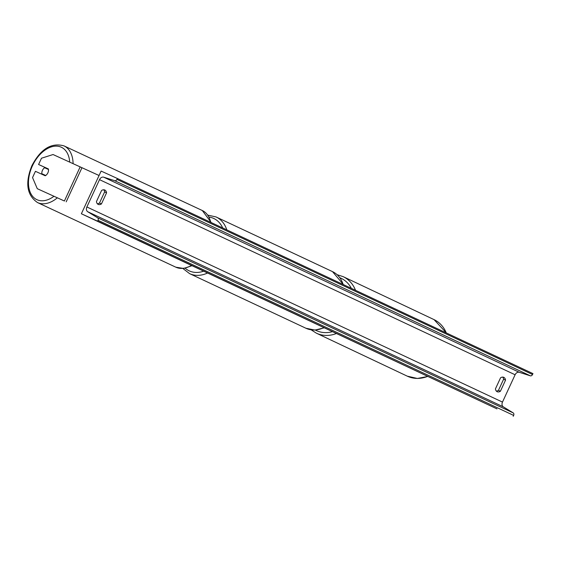 <?xml version="1.0" encoding="UTF-8"?>
<svg xmlns="http://www.w3.org/2000/svg" width="561" height="561" viewBox="0 0 561 561"><rect width="100%" height="100%" fill="white"/><g stroke="black" fill="none" stroke-linecap="round" stroke-linejoin="round"><path stroke-width="0.84" d="M80.174 166.855L64.396 201.006L37.278 188.685L32.538 177.585L35.434 171.322L45.217 175.768A4.705 2.987 -65 0 0 47.881 172.844A4.705 2.987 -65 0 0 48.372 168.931L38.59 164.492L41.486 158.223L53.057 154.534L99.059 175.502M37.278 188.685L64.396 201.006M48.386 168.973L38.59 164.492M48.491 169.499A4.705 2.987 115 0 1 47.881 172.844A4.705 2.987 115 0 1 45.729 175.481L41.844 173.714A4.705 2.987 115 0 1 42.447 170.376A4.705 2.987 115 0 1 44.607 167.739L48.491 169.499M47.608 169.099A4.705 2.987 115 0 1 48.085 168.833M44.908 175.628A4.705 2.987 115 0 1 44.81 175.102L45.693 175.502M41.844 173.714L44.81 175.102M101.106 171.07L81.38 213.762L97.621 221.181L98.035 220.284A2.118 1.606 -64.8 0 0 97.593 217.766L87.719 211.728A3.997 3.036 115.2 0 1 86.878 206.967L99.507 179.646A3.997 3.036 115.2 0 1 103.687 177.178L114.725 180.691A2.118 1.606 -64.8 0 0 116.94 179.38L117.354 178.482L101.106 171.07M97.621 221.181L496.983 408.885L81.38 213.762M103.729 189.779A5.876 3.829 -65.5 0 1 104.612 191.939L99.486 203.04A5.876 3.829 -65.5 0 1 97.334 203.741M496.31 391.059A5.876 3.829 114.5 0 0 498.463 390.358L503.589 379.257A5.876 3.829 114.5 0 0 502.705 377.104M505.538 380.148A5.876 3.829 114.5 0 0 503.799 377.343A5.876 3.829 114.5 0 0 503.778 377.329A5.876 3.829 114.5 0 0 500.552 377.805L495.426 388.906A5.876 3.829 114.5 0 0 497.186 391.718A5.876 3.829 114.5 0 0 500.412 391.248L505.538 380.148L503.589 379.257M106.562 192.83L101.436 203.931A5.876 3.829 -65.5 0 1 98.21 204.4A5.876 3.829 -65.5 0 1 96.45 201.588L101.576 190.488A5.876 3.829 -65.5 0 1 104.802 190.011A5.876 3.829 -65.5 0 1 104.823 190.025A5.876 3.829 -65.5 0 1 106.562 192.83L104.612 191.939M513.224 416.304L513.638 415.406A2.118 1.606 -64.8 0 0 513.189 412.889L503.322 406.851A3.997 3.036 115.2 0 1 502.481 402.09L515.103 374.769A3.997 3.036 115.2 0 1 519.283 372.301L530.327 375.814A2.118 1.606 -64.8 0 0 532.536 374.503L532.95 373.605L117.354 178.482M101.436 203.931L99.486 203.04M500.412 391.248L498.463 390.358M81.983 167.676L66.198 201.834M222.675 227.934A28.927 21.963 -64.8 0 0 213.601 218.397A28.927 21.963 -64.8 0 0 209.141 217.065M185.207 268.235A28.927 21.963 -64.8 0 0 189.338 270.914A28.927 21.963 -64.8 0 0 203.65 271.166M207.563 273.004A31.276 23.744 115.2 0 1 189.737 273.698A31.276 23.744 115.2 0 1 189.562 273.614L305.927 328.248A31.276 23.744 -64.8 0 0 306.103 328.332A31.276 23.744 -64.8 0 0 323.928 327.638M305.759 328.171A31.276 23.744 -64.8 0 0 305.927 328.248L314.973 330.078L324.3 327.813M215.971 216.911A31.276 23.744 115.2 0 1 216.146 216.995A31.276 23.744 115.2 0 1 226.777 229.863M343.143 284.497A31.276 23.744 -64.8 0 0 332.512 271.629A31.276 23.744 -64.8 0 0 332.343 271.545M69.704 162.094A28.927 18.359 -65 0 0 54.683 146.197A28.927 18.359 -65 0 0 32.405 165.86A28.927 18.359 -65 0 0 31.949 195.459A28.927 18.359 -65 0 0 53.94 196.294M57.341 197.837A31.276 19.852 115 0 1 37.524 202.563C26.816 195.235 24.943 182.928 31.914 165.642C40.672 148.96 51.374 142.375 64.003 145.888A31.276 19.852 115 0 1 73.091 163.637M210.712 222.317A31.276 19.852 -65 0 0 202.297 210.515L211.266 222.577M37.524 202.563L175.817 267.183A31.276 19.852 -65 0 0 191.427 265.43M502.481 402.09L86.878 206.967M515.103 374.769L99.507 179.646M513.638 415.406L98.035 220.284M532.536 374.503L116.94 179.38M530.327 375.814L114.725 180.691M519.283 372.301L103.687 177.178M503.322 406.851L87.719 211.728M513.189 412.889L97.593 217.766M427.664 376.34A31.276 26.921 115.3 0 1 407.293 376.165L316.383 333.178A31.276 26.921 -64.7 0 0 336.411 333.5M332.463 331.649A28.927 24.894 115.3 0 1 315.352 330.064M446.458 333.003L434.032 319.616A31.276 26.921 115.3 0 1 446.268 332.911M355.506 290.296A31.276 26.921 -64.7 0 0 343.122 276.629L434.032 319.616M339.966 277.772A28.927 24.894 115.3 0 1 351.34 288.347M343.493 284.658L332.512 271.629L215.964 216.911L207.907 215.158M182.935 268.509L189.562 273.614M64.003 145.888L202.297 210.515M192.009 265.704L183.664 268.453L175.817 267.183M427.875 376.445L417.377 378.472L407.293 376.165M311.201 329.854L316.383 333.178M337.182 274.722L343.122 276.629"/></g></svg>
